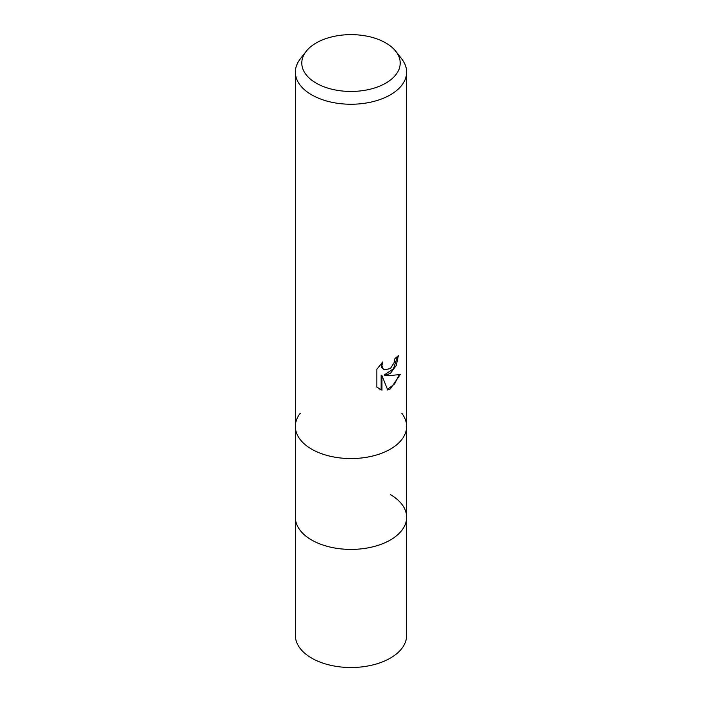 <?xml version="1.0" encoding="UTF-8"?>
<svg xmlns="http://www.w3.org/2000/svg" width="702" height="702" viewBox="0 0 702 702"><rect width="100%" height="100%" fill="white"/><g stroke="black" fill="none" stroke-linecap="round" stroke-linejoin="round"><path stroke-width="1.05" d="M311.662 449.157A55.633 32.117 180 0 1 295.366 426.439A55.633 32.117 180 0 0 329.712 456.116A55.633 32.117 180 0 0 390.338 449.157A55.633 32.117 180 0 0 406.633 426.439A55.633 32.117 180 0 1 372.288 456.116A55.633 32.117 180 0 1 311.662 449.157A55.633 32.117 180 0 0 382.546 452.895A55.633 32.117 180 0 0 401.79 413.329A55.633 32.117 180 0 1 406.633 426.439L406.633 517.295A55.633 32.117 180 0 1 390.338 540.005A55.633 32.117 180 0 1 329.712 546.963A55.633 32.117 180 0 1 295.366 517.295L295.366 635.398A55.633 32.117 180 0 0 329.712 665.075A55.633 32.117 180 0 0 390.338 658.107A55.633 32.117 180 0 0 406.633 635.398L406.633 517.295A55.633 32.117 180 0 1 401.79 530.405A55.633 32.117 180 0 1 311.662 540.005A55.633 32.117 180 0 1 300.21 530.405A55.633 32.117 180 0 1 295.366 517.295L295.366 426.439A55.633 32.117 180 0 1 300.21 413.329M390.338 494.577A55.633 32.117 180 0 1 401.79 530.405A55.633 32.117 180 0 1 311.662 540.005A55.633 32.117 180 0 1 300.21 530.405M390.338 373.446L385.012 375.447L390.338 375.596L400.254 374.473L390.338 388.899L387.723 390.005L381.958 375.605L381.958 390.128L376.869 387.144L376.869 369.226L382.722 361.978L381.932 365.531L382.502 368.094L384.091 369.787L390.338 368.629L394.357 362.206L394.945 358.485A55.633 32.117 0 0 0 398.332 355.668L396.288 365.409L390.338 373.446M395.919 51.439L401.79 59.012A55.633 32.117 180 0 1 406.633 72.122A55.633 32.117 180 0 1 390.338 94.84A55.633 32.117 180 0 1 329.712 101.799A55.633 32.117 180 0 1 295.366 72.122A55.633 32.117 180 0 1 300.21 59.012L306.081 51.439A49.21 28.413 180 0 1 316.207 42.954A49.21 28.413 180 0 1 395.919 51.439A49.21 28.413 180 0 1 385.793 83.126A49.21 28.413 180 0 1 323.095 86.443A49.21 28.413 180 0 1 306.081 51.439M397.49 356.432L393.497 368.734L384.213 374.991L385.012 375.447M384.099 369.787L381.704 367.629L381.318 363.417M378.869 388.794L381.151 389.663L381.151 375.14L381.958 375.605M387.478 389.373L394.577 383.994L399.201 374.736M381.151 389.663L381.958 390.128M295.366 426.439L295.366 72.122M406.633 426.439L406.633 72.122"/></g></svg>
